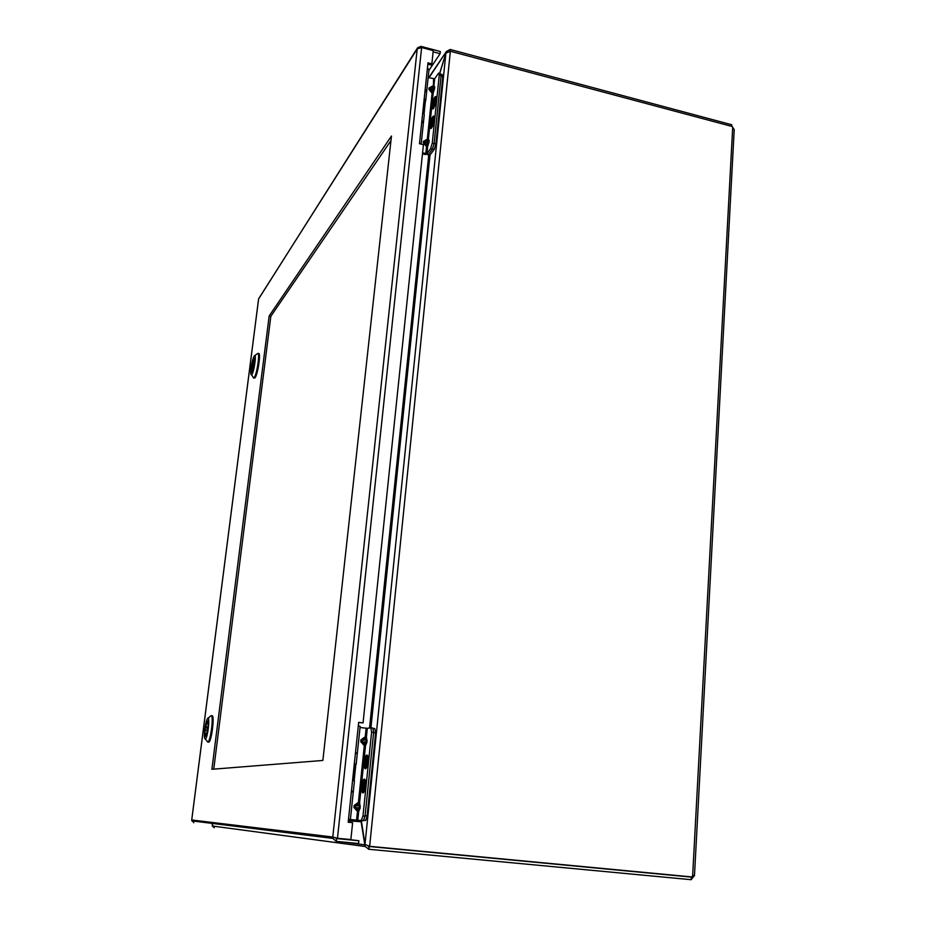 <?xml version="1.0" encoding="UTF-8"?>
<svg xmlns="http://www.w3.org/2000/svg" width="926" height="926" viewBox="0 0 926 926"><rect width="100%" height="100%" fill="white"/><g stroke="black" fill="none" stroke-linecap="round" stroke-linejoin="round"><path stroke-width="1.39" d="M450.279 51.37L445.904 53.106L364.983 844.454L369.636 846.318L691.896 876.934L692.636 875.811L694.488 875.602L691.201 879.538M693.782 875.475L694.477 875.614L734.214 129.582L732.142 126.492L450.372 51.243M429.004 77.784L446.401 51.509L450.21 49.472L450.024 51.324M731.644 126.353L731.737 124.755L450.21 49.472M692.706 875.788L694.095 875.915M690.923 876.841L682.589 876.054M693.933 876.193L692.393 876.042M691.328 877.084L369.231 846.503L368.953 849.292L691.19 879.7L691.328 877.084L690.646 876.991M368.953 849.292L365.099 846.491L361.128 821.779L348.326 820.806M369.636 846.318L368.895 846.028M212.749 823.469L212.309 826.004L214.288 827.717M368.467 849.223L369.231 846.503M449.585 51.266L449.689 50.235M439.63 73.385L445.962 52.99M364.983 844.454L361.36 820.598M439.757 73.42L445.904 53.106M368.664 846.422L367.738 845.797M365.527 844.929L343.592 842.093M212.436 823.434L212.274 824.719L212.656 823.457M361.348 821.802L359.138 820.448L348.477 819.371L363.316 820.737L365.052 816.153L373.653 732.408L372.854 728.044L370.99 727.813M211.904 769.286L322.873 760.454L391.466 136.041L269.165 315.963L211.904 769.286M269.165 315.963L270.832 316.298L213.756 769.136M390.969 140.59L270.832 316.298M336.312 841.398L358.582 843.517L358.871 840.727L336.613 838.586L336.312 841.398L332.909 838.412L332.781 837.023L337.469 838.273L421.619 47.527L417.209 48.928L417.614 47.77L421.017 46.369L420.902 47.457M417.614 47.77L258.609 298.982M191.728 820.077L193.8 822.739M421.619 47.527L433.241 50.617L431.863 63.859L427.974 62.829L419.478 143.715L423.425 144.688L363.05 722.882L358.675 722.361L348.176 822.23L352.632 822.67L350.861 839.558L337.469 838.273M433.113 51.833L440.105 53.685L440.325 51.509L421.017 46.369M336.543 838.586L335.687 838.065M363.05 722.882L358.651 722.558M431.863 63.859L431.088 65.005L427.835 64.16M432.743 55.386L432.639 56.417M440.105 53.685L428.9 70.422M344.229 839.257L350.954 839.905L344.229 839.257M343.546 838.852L358.871 840.727M436.007 100.297L433.542 107.775C431.516 109.8 433.194 99.094 435.139 97.543C435.915 96.998 436.204 97.924 436.007 100.297M434.294 105.182L433.773 105.911L433.403 103.342L434.896 99.406L435.278 101.964L434.294 105.182M434.861 102.554L434.155 102.288M434.363 103.712L433.403 103.342M431.817 126.989L431.539 127.325C429.502 129.351 431.157 118.644 433.113 117.081C434.572 118.215 434.144 121.526 431.817 126.989M431.227 124.339L432.882 118.945L432.65 121.098L433.414 120.056L432.28 124.755L431.759 125.473L431.979 123.308L431.227 124.339M432.129 121.815L432.87 122.093M432.407 123.239L431.389 122.857M433.252 121.572L432.65 121.098M422.464 153.843L425.196 154.503L428.738 153.982L432.396 149.144L434.109 143.623L441.077 75.689L440.406 73.594L439.19 73.27M436.296 99.904L433.576 108.458C430.914 111.687 433.079 97.867 435.44 96.559C436.227 96.211 436.516 97.323 436.296 99.904M434.271 119.512L431.574 128.008C428.9 131.249 431.03 117.405 433.403 116.097C434.201 115.75 434.491 116.896 434.271 119.512M426.736 91.014L428.923 70.144L427.488 67.529M434.109 143.623L432.257 143.171L439.26 75.214L438.588 73.119L434.664 78.779L428.148 77.564M432.257 143.171L430.567 148.692L426.909 153.542L422.557 152.917M420.635 144.005L419.536 143.194M425.196 89.313L426.701 91.743M421.168 144.132L423.332 123.482L421.862 121.017M426.909 153.542L427.65 146.435L426.759 144.468L428.46 140.798L427.199 140.173L424.721 141.365L424.571 142.859L426.759 144.468L426.539 146.597L427.65 146.435L429.12 141.909L428.414 139.062L433.194 92.97L432.315 91.003L433.854 88.803L430.139 89.428L432.315 91.003L432.083 93.156L433.194 92.97L434.664 88.387L433.935 85.724L434.664 78.779M433.565 78.976L433.368 86.662M434.815 86.917L432.755 86.789L430.289 87.958L434.005 87.322L433.854 88.803L434.664 88.387M432.778 86.778L432.836 85.921L429.062 87.901L428.9 89.371L432.083 93.156L427.303 139.236L428.414 139.062L427.719 140.081M425.798 153.704L426.539 146.597L423.321 142.801L423.483 141.296L427.303 139.236L427.233 140.162M433.38 117.232C434.34 119.408 433.785 122.614 431.713 126.862C429.571 129.466 431.285 118.354 433.183 117.301L433.38 117.232M431.053 128.17C429.919 125.253 430.636 121.341 433.206 116.444C435.498 114.129 433.634 126.237 431.435 127.962L431.053 128.17M434.792 98.202L435.22 97.762C436.424 99.406 435.915 102.589 433.715 107.312C432.199 106.687 432.558 103.654 434.792 98.202M433.785 108.006L433.437 108.411C431.169 110.692 433.055 98.654 435.243 96.894C436.875 98.133 436.389 101.837 433.785 108.006M367.819 761.762L365.944 767.585C363.768 769.46 364.358 757.503 366.499 756.16C367.657 755.801 368.085 757.676 367.819 761.762M366.106 765.408L365.874 762.804L365.157 762.85L366.835 758.29L367.101 762.723L366.372 762.769L366.106 765.408M365.874 762.804L367.113 762.561M367.113 762.607L366.372 762.769M367.24 761.276L366.569 760.94M367.228 761.45L366.071 760.975M367.194 761.774L365.353 761.022M365.157 762.85L367.124 762.468M363.119 791.846C361.522 788.674 361.811 784.785 363.999 780.19C366.164 778.28 365.631 790.376 363.478 791.707L363.119 791.846M362.668 786.868L363.849 782.366L364.08 785.017L364.798 785.005L363.108 789.531L363.386 786.868L362.668 786.868L364.647 786.487M363.582 785.028L364.74 785.503M364.717 785.792L362.865 785.04M364.624 786.625L363.386 786.868M364.624 786.695L363.883 786.857M364.763 785.352L364.08 785.017M368.085 761.739L366.083 768.395C363.281 771.508 364.045 756.056 366.719 755.095C367.946 755.037 368.409 757.26 368.085 761.739M365.596 785.919L363.605 792.517C360.816 795.619 361.545 780.062 364.219 779.125C365.457 779.09 365.92 781.359 365.596 785.919M357.355 753.046L360.156 726.389L358.304 725.834M365.052 816.153L362.98 815.945L371.604 732.165L370.817 727.79L367.309 728.311L360.029 727.512M362.98 815.945L361.244 820.529L348.477 819.348M348.489 819.267L350.398 819.429L348.5 819.209M355.491 752.688L357.343 753.151L355.434 753.139M350.398 819.417L353.257 792.135L351.371 791.811M366.117 728.241L365.238 736.772L360.955 739.851L360.758 741.668L364.312 745.662L358.42 802.344L354.091 805.551L353.894 807.391L357.679 809.498L357.482 811.419L358.686 811.523L357.679 809.498L359.311 807.889L359.508 806.037L358.235 804.208L359.624 802.448L365.504 745.743L364.508 743.728L366.14 742.05L362.124 741.784L364.508 743.728L364.312 745.662L365.504 745.743L366.997 742.073L366.43 736.853L367.309 728.311M365.238 736.772L366.43 736.853L365.052 738.543L362.309 739.978L366.326 740.244L365.052 738.543L365.238 736.772M354.091 805.551L358.235 804.208L358.42 802.344L359.624 802.448L360.179 807.958L355.271 807.518L355.457 805.678L360.364 806.106M364.856 780.884C365.677 784.577 365.272 788.026 363.629 791.221C361.395 793.721 361.973 781.22 364.126 780.468L364.856 780.884M362.379 792.008C361.406 787.216 361.95 783.037 364.034 779.472C366.476 777.331 365.863 790.931 363.443 792.424L362.379 792.008M366.789 756.392C368.293 758.961 368.062 762.526 366.106 767.11C363.86 769.61 364.474 757.202 366.627 756.426L366.789 756.392M365.538 768.453C363.42 768.893 364.369 756.762 366.534 755.442C368.976 753.289 368.328 766.797 365.909 768.302L365.538 768.453M373.375 728.438L374.81 728.612L375.62 732.975L367.124 815.922L365.689 820.401L363.86 820.39M427.858 154.827L429.78 155.29L434.213 149.468L435.915 143.947L442.802 76.661L442.13 74.555L441.112 74.288M205.607 736.251C203.998 736.946 205.757 722.176 207.401 721.111C209.23 719.189 207.528 735.001 205.769 736.17L205.607 736.251M204.831 729.051C205.595 723.576 206.51 720.058 207.586 718.472C210.318 714.941 207.818 738.08 205.364 739.006C204.287 738.913 204.102 735.591 204.831 729.051M206.834 740.893L207.98 742.062C211.07 740.048 214.01 712.511 210.804 715.891M208.153 742.085L208.917 742.166C212.008 740.152 214.948 712.626 211.73 716.006L211.568 715.983M207.436 728.021L205.549 727.593L208.026 727.003M205.537 727.419L208.026 726.817C208.327 722.801 208.119 720.937 207.389 721.25L205.549 727.593M205.155 730.429L207.632 729.862L205.78 736.02C205.051 736.32 204.831 734.457 205.155 730.429L206.243 730.174M423.471 122.209L424.282 114.454L422.812 111.953M421.909 120.565L423.448 122.857M425.138 89.903L426.585 92.461L425.786 100.135M424.235 98.445L425.694 100.98L423.83 102.277L424.941 102.531L424.305 108.539L423.101 109.28M423.205 108.296L424.305 108.539M353.338 791.348L354.45 780.815L352.575 780.444M351.452 791.07L353.338 791.394L351.429 791.29M355.434 753.243L357.286 753.706L356.197 764.112M354.322 763.776L356.186 764.193L354.276 764.158M353.061 775.814L354.299 775.953L353.049 775.895M353.836 768.406L355.075 768.545L354.299 775.953M252.173 372.09L252.034 372.252C250.275 374.208 252.393 359.612 254.071 358.304C255.761 356.36 253.886 370.041 252.173 372.09M251.096 367.981C251.965 361.997 253.053 357.957 254.337 355.862C256.988 352.274 253.874 373.734 251.559 374.891C250.691 375.111 250.541 372.819 251.096 367.981M252.844 376.697L253.55 378.097L254.152 377.623C257.15 374.127 260.414 350.26 257.44 353.651M253.99 377.912L255.032 377.796C258.03 374.301 261.294 350.433 258.308 353.813L258.25 353.801M252.972 366.418L251.849 365.839L254.048 358.431C254.638 358.026 254.824 359.207 254.604 361.997L251.849 365.839M251.502 368.536L254.256 364.705L252.057 372.125C251.467 372.518 251.282 371.326 251.502 368.536L254.303 364.589M732.686 127.58L692.636 875.811M369.659 846.132L450.349 51.393M370.932 727.801L430.023 154.966M369.532 727.986L428.75 155.036M348.454 819.66L359.138 820.448M258.632 298.809L417.209 48.928L332.781 837.023L191.74 819.985L258.632 298.809M439.26 75.214L441.077 75.689M430.567 148.692L432.396 149.144M423.9 109.245L423.564 112.463M424.143 113.111L425.37 101.443M423.483 141.296L429.282 140.416M429.12 141.909L423.321 142.801M428.9 89.371L430.139 89.428L430.289 87.958L429.062 87.901M371.604 732.165L373.653 732.408M361.244 820.529L363.316 820.737M357.772 820.274L358.686 811.523L360.179 807.958M355.167 764.205L354.716 768.499M353.929 775.976L353.443 780.572M353.894 807.391L357.482 811.419L356.568 820.17M352.968 792.031L353.026 791.394M354.149 780.676L355.885 764.216M367.182 740.256L366.326 740.244L366.14 742.05L366.997 742.073M360.758 741.668L362.124 741.784L362.309 739.978L360.955 739.851M365.388 820.494L363.895 820.343M367.124 815.922L365.099 815.713M375.62 732.975L373.618 732.732M434.213 149.468L432.477 149.04M441.031 76.198L442.802 76.661M434.12 143.507L435.915 143.947M207.991 727.327L205.85 727.836M254.534 362.934L252.138 366.256M428.692 77.703L446.401 51.509M365.099 846.491L212.309 826.004M212.239 824.765L212.413 823.434M348.373 820.343L360.654 821.258M258.609 298.832L191.717 819.996M191.763 820.864L332.909 838.412M363.617 820.633L361.545 820.424M363.976 820.228L365.689 820.401M205.364 739.006L207.829 742.166M207.864 718.263L210.653 716.053M207.98 742.062L208.917 742.166M207.528 727.431L207.181 729.966M251.559 374.891L253.782 378.005M254.731 355.584L257.301 353.813M253.921 377.901L254.789 378.063"/></g></svg>
